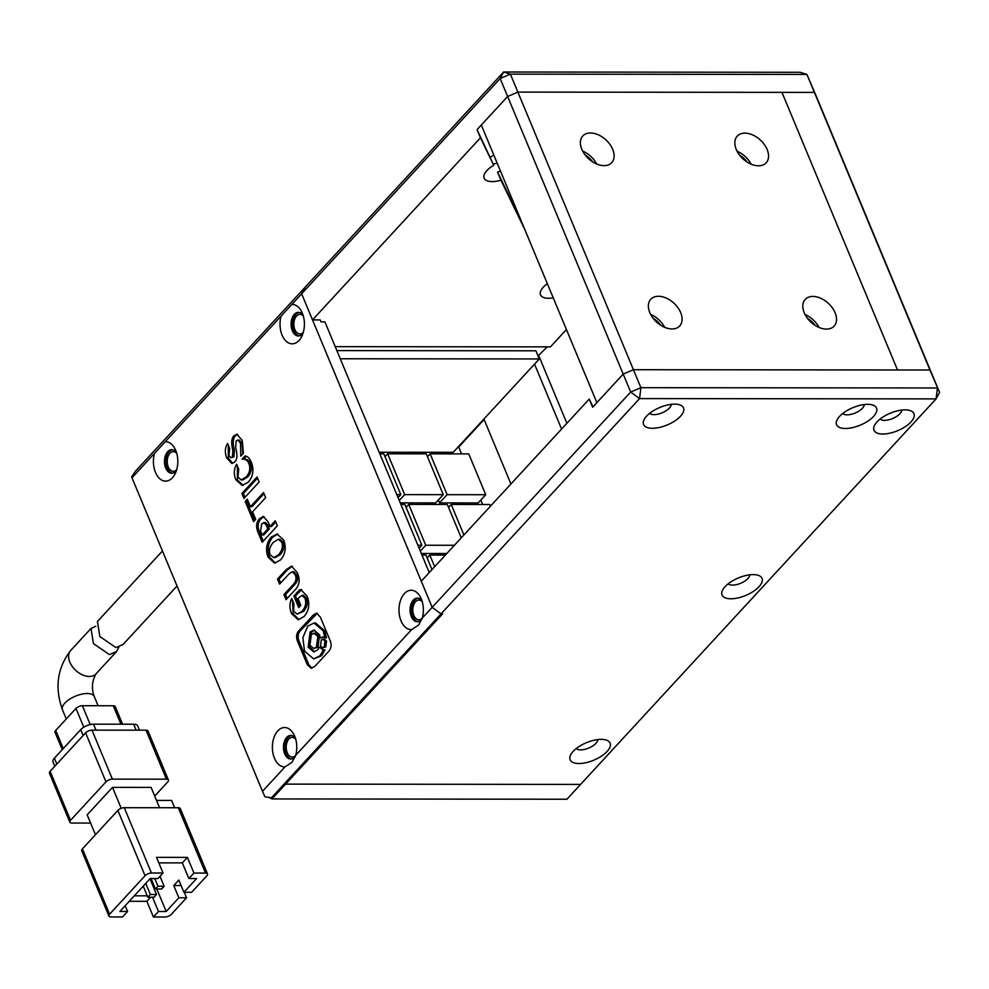 <?xml version="1.0" encoding="UTF-8"?>
<svg xmlns="http://www.w3.org/2000/svg" width="989" height="989" viewBox="0 0 989 989"><rect width="100%" height="100%" fill="white"/><g stroke="black" fill="none" stroke-linecap="round" stroke-linejoin="round"><path stroke-width="1.48" d="M674.659 404.13A21.647 9.494 157.4 0 0 644.296 419.2A21.647 9.494 157.4 0 0 652.381 428.286A21.647 9.494 157.4 0 0 678.652 418.038A21.647 9.494 157.4 0 0 679.183 404.674A21.647 9.494 157.4 0 0 674.659 404.13M649.686 413.303A11.806 5.18 157.4 0 0 654.038 414.638A11.806 5.18 157.4 0 0 665.461 411.14A11.806 5.18 157.4 0 0 671.197 404.353M867.712 404.328A21.647 9.494 157.4 0 0 837.337 419.398A21.647 9.494 157.4 0 0 845.422 428.484A21.647 9.494 157.4 0 0 871.692 418.236A21.647 9.494 157.4 0 0 872.236 404.872A21.647 9.494 157.4 0 0 867.712 404.328M842.739 413.501A11.806 5.18 157.4 0 0 847.091 414.836A11.806 5.18 157.4 0 0 858.514 411.337A11.806 5.18 157.4 0 0 864.25 404.55M601.25 739.364A21.647 9.494 157.4 0 0 570.888 754.434A21.647 9.494 157.4 0 0 578.973 763.52A21.647 9.494 157.4 0 0 605.243 753.272A21.647 9.494 157.4 0 0 605.775 739.908A21.647 9.494 157.4 0 0 601.25 739.364M576.278 748.537A11.806 5.18 157.4 0 0 580.642 749.872A11.806 5.18 157.4 0 0 592.052 746.374A11.806 5.18 157.4 0 0 597.789 739.587M753.185 574.609A21.647 9.494 157.4 0 0 722.811 589.679A21.647 9.494 157.4 0 0 730.896 598.778A21.647 9.494 157.4 0 0 757.166 588.517A21.647 9.494 157.4 0 0 757.71 575.153A21.647 9.494 157.4 0 0 753.185 574.609M728.213 583.782A11.806 5.18 157.4 0 0 732.565 585.117A11.806 5.18 157.4 0 0 743.988 581.619A11.806 5.18 157.4 0 0 749.724 574.832M905.108 409.854A21.647 9.494 157.4 0 0 874.746 424.936A21.647 9.494 157.4 0 0 882.831 434.023A21.647 9.494 157.4 0 0 909.101 423.762A21.647 9.494 157.4 0 0 909.645 410.41A21.647 9.494 157.4 0 0 905.108 409.854M880.148 419.039A11.806 5.18 157.4 0 0 884.5 420.362A11.806 5.18 157.4 0 0 895.923 416.863A11.806 5.18 157.4 0 0 901.659 410.076M295.674 739.018A9.841 6.095 -89.9 0 0 292.311 737.386A9.841 6.095 -89.9 0 0 288.899 739.055A9.841 6.095 -89.9 0 0 286.464 750.095A9.841 6.095 -89.9 0 0 292.287 757.067A9.841 6.095 -89.9 0 0 295.662 755.435M422.278 601.732A9.841 6.095 -89.9 0 0 418.916 600.088A9.841 6.095 -89.9 0 0 415.504 601.769A9.841 6.095 -89.9 0 0 413.068 612.797A9.841 6.095 -89.9 0 0 418.891 619.769A9.841 6.095 -89.9 0 0 422.266 618.137M295.686 755.312L411.622 629.597A19.681 12.202 90.1 0 1 399.581 616.011A19.681 12.202 90.1 0 1 404.39 593.598A19.681 12.202 90.1 0 1 420.832 597.863A19.681 12.202 90.1 0 1 422.291 618.026L432.156 607.333L441.045 613.872L639.574 398.592L936.089 398.901L580.58 784.413L285.598 784.116L442.59 613.872L441.045 613.872L432.156 607.333L630.673 392.052L639.574 398.592L640.909 387.676L937.424 387.972L936.089 398.901L939.55 392.373L816.518 96.798L806.913 74.435L510.398 74.138L503.624 71.999L305.094 287.267L301.645 293.795L291.78 304.488A19.681 12.202 90.1 0 1 301.868 312.091A19.681 12.202 90.1 0 1 301.843 336.235A19.681 12.202 90.1 0 1 299.024 340.476A19.681 12.202 90.1 0 1 284.35 339.19A19.681 12.202 90.1 0 1 281.111 316.06L165.175 441.774A19.681 12.202 90.1 0 1 175.263 449.377A19.681 12.202 90.1 0 1 175.238 473.521A19.681 12.202 90.1 0 1 172.42 477.774A19.681 12.202 90.1 0 1 157.733 476.475A19.681 12.202 90.1 0 1 154.507 453.345L131.982 477.761L262.493 791.299L285.017 766.883A19.681 12.202 90.1 0 1 272.976 753.309A19.681 12.202 90.1 0 1 277.773 730.883A19.681 12.202 90.1 0 1 294.228 735.161A19.681 12.202 90.1 0 1 295.686 755.312L292.015 762.321L285.017 766.883M524.936 229.844L500.953 180.221A19.681 8.629 -22.6 0 1 492.188 181.593A19.681 8.629 -22.6 0 1 484.14 178.168A19.681 8.629 -22.6 0 1 493.721 165.262L480.456 137.805L312.512 319.917L301.645 293.795L432.156 607.333L421.277 581.198L589.221 399.086L592.621 407.258L623.194 374.089L630.673 392.052L640.909 387.676L633.43 369.713L929.944 370.01L814.392 92.397L517.865 92.101L781.953 92.36L897.518 369.973L781.953 92.36L814.392 92.397L806.913 74.435L800.138 72.296L503.624 71.999L500.162 78.527L301.645 293.795L305.094 287.267L135.444 471.246L131.685 476.698L131.982 477.761M623.194 374.089L633.43 369.713L623.194 374.089L596.862 402.647L481.309 125.034L507.641 96.489L623.194 374.089M589.221 399.086L592.98 406.862M939.55 392.373L929.944 370.01L633.43 369.713L510.398 74.138L500.162 78.527L507.641 96.489L517.865 92.101L507.641 96.489L477.057 129.646L493.721 165.262M590.458 132.983A19.681 12.808 42.7 0 0 582.793 135.963A19.681 12.808 42.7 0 0 584.598 154.235A19.681 12.808 42.7 0 0 604.056 165.633A19.681 12.808 42.7 0 0 611.721 162.653A19.681 12.808 42.7 0 0 609.916 144.382A19.681 12.808 42.7 0 0 590.458 132.983M658.439 296.28A19.681 12.808 42.7 0 0 650.762 299.271A19.681 12.808 42.7 0 0 652.579 317.543A19.681 12.808 42.7 0 0 672.026 328.941A19.681 12.808 42.7 0 0 679.703 325.95A19.681 12.808 42.7 0 0 677.898 307.678A19.681 12.808 42.7 0 0 658.439 296.28M812.871 296.44A19.681 12.808 42.7 0 0 805.207 299.42A19.681 12.808 42.7 0 0 807.012 317.704A19.681 12.808 42.7 0 0 826.47 329.102A19.681 12.808 42.7 0 0 834.135 326.11A19.681 12.808 42.7 0 0 832.33 307.839A19.681 12.808 42.7 0 0 812.871 296.44M744.902 133.132A19.681 12.808 42.7 0 0 737.225 136.123A19.681 12.808 42.7 0 0 739.043 154.395A19.681 12.808 42.7 0 0 758.489 165.793A19.681 12.808 42.7 0 0 766.166 162.802A19.681 12.808 42.7 0 0 764.349 144.53A19.681 12.808 42.7 0 0 744.902 133.132M585.129 154.964A16.232 10.57 -137.3 0 1 592.609 161.85M653.111 318.26A16.232 10.57 -137.3 0 1 660.578 325.146M807.543 318.421A16.232 10.57 -137.3 0 1 815.023 325.307M739.574 155.112A16.232 10.57 -137.3 0 1 747.041 162.011M596.676 164.013A19.681 12.808 42.7 0 0 582.657 151.082M664.645 327.31A19.681 12.808 42.7 0 0 650.626 314.378M819.077 327.47A19.681 12.808 42.7 0 0 805.058 314.539M751.108 164.162A19.681 12.808 42.7 0 0 737.089 151.243M176.71 453.246A9.841 6.095 -89.9 0 0 173.347 451.614A9.841 6.095 -89.9 0 0 169.935 453.283A9.841 6.095 -89.9 0 0 167.5 464.323A9.841 6.095 -89.9 0 0 173.335 471.296A9.841 6.095 -89.9 0 0 176.697 469.664M303.326 315.961A9.841 6.095 -89.9 0 0 299.964 314.317A9.841 6.095 -89.9 0 0 296.552 315.998A9.841 6.095 -89.9 0 0 294.116 327.025A9.841 6.095 -89.9 0 0 299.939 333.998A9.841 6.095 -89.9 0 0 303.302 332.366M461.579 453.877L458.525 446.558A11.806 5.18 -22.6 0 1 459.996 445.68M553.234 297.837A19.681 8.629 -22.6 0 1 548.561 298.258A19.681 8.629 -22.6 0 1 540.513 294.833A19.681 8.629 -22.6 0 1 547.35 283.707M490.321 157.103A19.681 8.629 -22.6 0 1 493.882 155.236M480.456 137.805L477.057 129.646M816.518 96.798L814.392 92.397L816.518 96.798M336.866 350.601L535.902 350.798L539.302 358.958L340.265 358.76M312.512 319.917L320.238 319.929L321.042 321.858L324.899 321.858L429.251 572.557M335.222 346.657L550.44 346.879L566.437 329.547M379.17 452.245L453.209 452.319L539.302 358.958M500.471 171.097A19.681 8.629 -22.6 0 1 497.554 172.061L500.953 180.221M497.554 172.061L521.537 221.684M493.251 164.137A19.681 8.629 157.4 0 0 497.084 162.938M538.053 355.966L547.251 346.879M484.103 419.534L458.735 447.053M510.93 483.98L483.905 419.039M534.542 364.125L561.579 429.065M566.895 423.292L538.869 355.966M285.598 784.116L580.58 784.413L566.907 799.236L271.926 798.939L285.598 784.116M271.926 798.939L269.107 797.468M118.903 647.14L116.566 651.541L109.433 654.619L93.423 643.567L91.025 628.448L95.809 626.26M117.864 810.436L145.062 875.76L109.606 914.195L82.421 848.883L117.864 810.436A4.92 2.151 -22.6 0 1 124.268 807.692L178.317 807.753L205.502 873.077L193.918 873.064L187.403 857.389L156.509 857.364L163.037 873.027L157.968 878.516L150.254 878.516L119.867 911.462L127.581 911.475L125.183 905.701M127.581 911.475L122.525 916.964L110.941 916.951A4.92 2.151 -22.6 0 1 108.926 916.098L81.741 850.775A4.92 2.151 -22.6 0 1 82.421 848.883M205.502 873.077A4.92 2.151 -22.6 0 1 207.517 873.93L180.332 808.606A4.92 2.151 157.4 0 0 178.317 807.753M108.926 916.098A4.92 2.151 -22.6 0 1 109.606 914.195M145.062 875.76A4.92 2.151 -22.6 0 1 151.453 873.015L163.037 873.027M159.563 807.729L151.107 787.405L112.499 787.368L121.214 808.322M112.499 787.368L87.168 814.825L95.463 834.741M129.225 901.313L146.891 901.325L153.406 916.988L164.99 917.001A4.92 2.151 -22.6 0 0 171.381 914.269L186.575 897.789L184.288 892.288M181.111 885.538L173.755 885.538L178.824 880.037L183.917 892.288L191.643 892.301L206.837 875.821A4.92 2.151 -22.6 0 0 207.517 873.93M154.704 796.071L167.747 781.928A4.92 2.151 -22.6 0 0 168.427 780.024A4.92 2.151 -22.6 0 0 166.424 779.171L112.363 779.122L91.977 730.129L146.026 730.179L166.424 779.171M105.971 781.866L70.528 820.301L50.13 771.309L85.586 732.874L105.971 781.866A4.92 2.151 -22.6 0 1 112.363 779.122M90.605 823.071L71.851 823.058A4.92 2.151 -22.6 0 1 69.848 822.193A4.92 2.151 -22.6 0 1 70.528 820.301M173.755 885.538L178.861 897.777L186.575 897.789M153.406 916.988L158.475 911.499L166.189 911.512L178.861 897.777M174.645 807.753L171.604 800.435L156.522 800.422M183.917 892.288L196.576 878.553L188.862 878.553L193.918 873.064M187.403 857.389L182.335 862.89L158.809 862.865M188.862 878.553L182.335 862.89M152.541 897.233L158.475 911.499M146.891 901.325L150.662 897.233M134.294 895.824L147.25 895.836M156.818 889L166.189 911.512M143.22 886.144L147.831 897.233L154.012 897.233L156.546 894.489L150.007 878.776M151.07 878.516L155.434 889L161.615 889L164.137 886.255L160.008 876.316M50.13 771.309A4.92 2.151 157.4 0 0 49.45 773.213L69.848 822.193M91.977 730.129A4.92 2.151 157.4 0 0 85.586 732.874M168.427 780.024L148.041 731.044A4.92 2.151 157.4 0 0 146.026 730.179M156.546 894.489L150.365 894.489L147.831 897.233M145.754 883.387L150.365 894.489M164.137 886.255L157.968 886.255L155.434 889M154.741 878.516L157.968 886.255M139.449 730.179L137.669 725.914A9.841 4.315 157.4 0 0 133.651 724.208L136.136 730.179M95.982 730.129L93.498 724.171L133.651 724.208M93.498 724.171A9.841 4.315 157.4 0 0 80.715 729.647L83.15 735.507M56.818 764.064L54.383 758.204L80.715 729.647M54.383 758.204A9.841 4.315 157.4 0 0 53.023 762L54.791 766.265M90.209 724.566L82.371 705.713L113.253 705.75L120.93 724.195M63.271 748.574L55.718 730.426L75.968 708.458L83.781 727.212M122.587 724.195L115.268 706.603A4.92 2.151 157.4 0 0 113.253 705.75M55.718 730.426A4.92 2.151 157.4 0 0 55.038 732.317L62.258 749.662M82.371 705.713A4.92 2.151 157.4 0 0 75.968 708.458M162.456 550.972L97.429 621.488L99.864 636.545L115.911 647.585L123.044 644.519L177.031 585.983M482.644 504.501L480.802 500.063M446.805 553.519L421.326 553.494M443.27 494.673L426.271 453.84L387.663 453.803L404.662 494.624L443.27 494.673L435.679 502.907L400.248 502.869M485.735 494.71L468.749 453.889L430.141 453.852L447.127 494.673L485.735 494.71L478.144 502.944L439.536 502.907L438.337 500.026M431.995 569.577L425.95 555.052L421.969 555.039M419.126 548.227L421.87 545.248L404.884 504.427L400.891 504.415M417.89 545.248L421.87 545.248M398.06 497.603L400.805 494.624L383.806 453.803L379.825 453.79M396.812 494.624L400.805 494.624M445.384 555.064L429.807 555.052L427.149 557.932M429.807 555.052L434.653 566.697M461.245 537.855L447.349 504.464L408.741 504.427L406.083 507.308M408.741 504.427L425.727 545.248L420.325 551.108M425.727 545.248L454.408 545.285M387.663 453.803L385.005 456.683M404.662 494.624L399.259 500.483M490.495 506.145L489.815 504.514L451.207 504.464L448.549 507.357M451.207 504.464L463.903 534.975M430.141 453.852L427.483 456.733M447.127 494.673L439.536 502.907M154.507 453.345L165.175 441.774M176.425 452.294A11.806 7.319 -89.9 0 0 171.802 449.636A11.806 7.319 -89.9 0 0 167.722 451.652A11.806 7.319 -89.9 0 0 164.792 464.892A11.806 7.319 -89.9 0 0 171.777 473.261A11.806 7.319 -89.9 0 0 175.869 471.246A11.806 7.319 -89.9 0 0 176.401 470.616M281.111 316.06L291.78 304.488M303.03 314.997A11.806 7.319 -89.9 0 0 298.418 312.351A11.806 7.319 -89.9 0 0 294.326 314.354A11.806 7.319 -89.9 0 0 291.396 327.594A11.806 7.319 -89.9 0 0 298.394 335.963A11.806 7.319 -89.9 0 0 302.486 333.961A11.806 7.319 -89.9 0 0 303.017 333.318M422.291 618.026L418.631 625.036L411.622 629.597M421.994 600.78A11.806 7.319 -89.9 0 0 417.37 598.122A11.806 7.319 -89.9 0 0 413.278 600.138A11.806 7.319 -89.9 0 0 410.361 613.378A11.806 7.319 -89.9 0 0 417.346 621.735A11.806 7.319 -89.9 0 0 421.438 619.732A11.806 7.319 -89.9 0 0 422.019 619.027M295.377 738.066A11.806 7.319 -89.9 0 0 290.766 735.42A11.806 7.319 -89.9 0 0 286.674 737.423A11.806 7.319 -89.9 0 0 283.744 750.663A11.806 7.319 -89.9 0 0 290.741 759.033A11.806 7.319 -89.9 0 0 294.833 757.018A11.806 7.319 -89.9 0 0 295.414 756.325M172.581 449.711A11.806 7.319 -89.9 0 0 169.255 451.652A11.806 7.319 -89.9 0 0 166.239 464.286A11.806 7.319 -89.9 0 0 172.556 473.187M299.185 312.413A11.806 7.319 -89.9 0 0 295.872 314.366A11.806 7.319 -89.9 0 0 292.843 327A11.806 7.319 -89.9 0 0 299.16 335.901M418.124 621.673A11.806 7.319 90.1 0 1 411.795 612.772A11.806 7.319 90.1 0 1 414.824 600.138A11.806 7.319 90.1 0 1 418.149 598.197M291.508 758.971A11.806 7.319 90.1 0 1 285.191 750.07A11.806 7.319 90.1 0 1 288.219 737.423A11.806 7.319 90.1 0 1 291.532 735.482M257.066 477.007L241.872 493.486L243.949 498.481L259.143 482.002L257.066 477.007M236.668 464.249C233.849 468.959 233.577 474.139 235.864 479.789L242.218 485.463L248.264 482.236C253.11 476.463 254.173 469.911 251.453 462.568C249.723 458.389 247.571 456.189 245.025 455.978L242.12 459.119L243.665 459.119C247.027 458.97 249.29 460.478 250.464 463.618L248.919 463.618C250.65 468.427 249.76 472.853 246.236 476.871L241.229 479.937L237.916 477.094L238.757 469.243L236.668 464.249M242.12 459.119C245.482 458.97 247.745 460.466 248.919 463.618M243.455 453.197L242.206 440.352L236.841 434.171L233.8 435.902C231.389 438.51 231.092 443.369 232.885 450.465L232.378 456.881L230.956 457.746L228.941 455.521L229.671 448.4L227.631 443.517C224.923 447.683 224.639 452.517 226.79 458.006L231.785 463.47L234.541 462.086C237.298 459.836 237.669 455.051 235.654 447.77L236.173 440.884L237.731 440.068L240.537 443.245L240.772 456.114L243.455 453.197M328.657 651.417C331.377 648.425 331.834 644.717 330.005 640.279L320.349 617.074L316.529 613.118L313.451 614.886L299.049 630.5C296.317 633.492 295.859 637.213 297.689 641.638L307.356 664.855L311.201 668.267L315.083 666.141L328.657 651.417M247.299 499.161L245.185 501.46L253.592 521.648L255.706 519.349L252.566 511.808L265.645 497.628L263.519 492.522L250.452 506.702L247.299 499.161M267.957 521.66L263.284 516.443L259.551 518.731C256.225 522.241 255.731 526.791 258.055 532.391L262.172 542.269L277.365 525.789L275.288 520.795L269.985 526.544L267.957 521.66M268.019 557.067L274.559 563.137L280.666 559.848C285.425 554.186 286.439 547.585 283.707 540.043L277.068 533.998L271.209 537.101C266.412 543.023 265.361 549.674 268.019 557.067L269.564 557.067L275.35 563.075M294.833 590.161C299.531 585.364 300.359 579.542 297.293 572.68L291.532 566.153L286.105 569.701L277.476 579.047L279.603 584.14L289.147 573.805L292.336 571.741L295.204 574.794C296.651 578.268 296.07 581.408 293.486 584.215L283.942 594.562L286.068 599.668L294.833 590.161M291.718 598.469C289.406 603.241 289.344 608.284 291.557 613.6L298.171 619.744L304.068 616.543C309.038 610.745 310.052 603.995 307.109 596.268L300.891 589.605L299.519 589.852L293.869 595.984L298.69 607.567L300.804 605.268L297.973 598.469L301.929 595.341L305.02 598.394C306.553 602.894 305.552 607.221 302.016 611.375L297.195 614.107L293.684 611.301L293.931 603.784L291.718 598.469M441.045 613.872L442.59 613.872L272.939 797.839L271.394 797.839L441.045 613.872M262.493 791.299L264.916 796.763L271.394 797.839M292.484 600.311L293.103 613.6L291.557 613.6M301.929 595.341L303.475 595.341L306.565 598.394C308.098 602.894 307.097 607.221 303.561 611.375L302.016 611.375M303.561 611.375L297.195 614.107M306.565 598.394L305.02 598.394M301.657 589.691L295.414 595.984L299.754 606.418M295.414 595.984L293.869 595.984M301.064 589.852L299.519 589.852M293.103 613.6L298.95 619.683M292.336 571.741L293.869 571.741L296.749 574.794C298.196 578.268 297.615 581.408 295.031 584.215L285.487 594.562L287.131 598.506M285.487 594.562L283.942 594.562M296.749 574.794L295.204 574.794M292.299 566.24L287.651 569.701L279.022 579.047L280.666 582.991M279.022 579.047L277.476 579.047M287.651 569.701L286.105 569.701M277.835 534.06L272.754 537.114L271.209 537.101M272.754 537.114C267.957 543.023 266.906 549.674 269.564 557.067M273.619 557.586L275.165 557.586L280.097 554.755C283.707 550.626 284.77 546.435 283.274 542.195L279.899 539.277L278.354 539.277L273.372 542.318C269.713 546.497 268.637 550.638 270.145 554.767L273.619 557.586L278.552 554.755C282.162 550.626 283.225 546.435 281.729 542.195L278.354 539.277M280.097 554.755L278.552 554.755M283.274 542.195L281.729 542.195M264.051 516.567L261.096 518.731L259.551 518.731M275.77 521.957L271.53 526.544L269.985 526.544M261.096 518.731C257.77 522.241 257.276 526.791 259.6 532.391L263.235 541.119M262.221 534.975L263.754 534.975L269.342 528.93L267.71 524.986L265.373 522.439L261.677 523.836L260.577 531.044L262.221 534.975L267.796 528.917L266.165 524.986L263.828 522.439M267.71 524.986L266.165 524.986M269.342 528.93L267.796 528.917M247.782 500.31L246.731 501.46L245.185 501.46M264.001 493.684L251.985 506.702L250.452 506.702M246.731 501.46L254.655 520.498M317.296 613.242L300.594 630.5C297.862 633.492 297.405 637.213 299.234 641.638L308.902 664.855L311.98 668.168M322.686 647.733L325.74 646.991L326.506 641.057L324.33 639.191L321.264 639.945L320.498 645.879L322.686 647.733L324.194 646.991L324.961 641.045L322.785 639.191M314.49 651.776L309.718 647.115L311.659 631.983L314.749 630.141M323.428 649.897L320.881 647.226L319.336 647.226L317.593 649.934L313.723 651.85L308.172 647.115L310.113 631.983L313.983 630.067L319.534 634.802L320.448 638.103L322.797 636.916L324.924 637.868L323.205 630.821L314.057 623.021L307.69 626.173L302.881 637.67L304.501 651.108L313.637 658.897L320.003 655.744L323.452 649.884L322.661 650.008M313.637 658.897L321.549 655.756L324.998 649.884L323.452 649.884L319.336 647.226M324.924 637.868L326.469 637.868L324.751 630.821L315.602 623.021L314.057 623.021M320.448 638.103L323.576 637.04M313.723 648.487L318.001 647.14L319.373 636.446L315.454 633.108L311.176 634.456L309.804 645.149L313.723 648.487L316.455 647.14L317.828 636.446L313.909 633.108M237.731 440.068L239.276 440.068L242.082 443.245L240.537 443.245M242.082 443.245L242.762 453.951M228.286 445.087L228.335 458.006L226.79 458.006M228.335 458.006L232.563 463.359M237.607 434.295L235.345 435.902C232.934 438.51 232.638 443.369 234.43 450.465L233.923 456.881L232.378 456.881M233.923 456.881L230.956 457.746M234.43 450.465L232.885 450.465M235.345 435.902L233.8 435.902M237.348 465.881L237.409 479.789L235.864 479.789M250.464 463.618C252.195 468.427 251.305 472.853 247.782 476.871L246.236 476.871M247.782 476.871L242.775 479.949L241.229 479.937M246.298 456.263L243.677 459.106M237.409 479.789L242.997 485.401M257.536 478.169L243.405 493.486L241.872 493.486M243.405 493.486L245.012 497.331M98.084 705.738L94.252 696.516A17.221 7.553 157.4 0 0 87.217 693.524A17.221 7.553 157.4 0 0 69.428 699.334A17.221 7.553 157.4 0 0 62.455 709.756C54.543 687.627 57.288 667.872 70.689 650.49L91.025 628.448M94.252 696.516C91.359 688.665 91.952 681.1 96.007 673.843A17.221 11.213 -137.3 0 1 89.294 676.451A17.221 11.213 -137.3 0 1 72.271 666.475A17.221 11.213 -137.3 0 1 70.689 650.49M151.453 873.015L124.268 807.692M295.031 584.215L293.486 584.215M259.6 532.391L258.055 532.391M308.902 664.855L307.356 664.855M299.234 641.638L297.689 641.638M300.594 630.5L299.049 630.5M314.984 614.886L313.451 614.886M318.001 647.14L316.455 647.14M325.74 646.991L324.194 646.991M96.007 673.843L116.566 651.541M62.455 709.756L66.288 718.966"/></g></svg>
